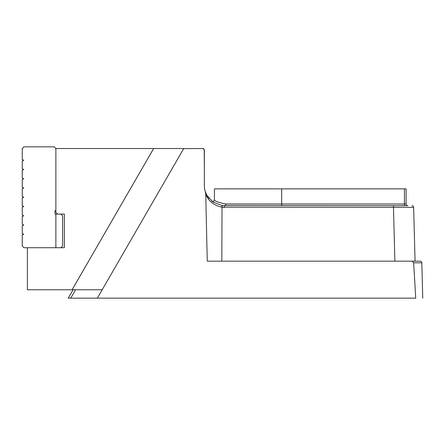 <?xml version="1.0" encoding="UTF-8"?>
<svg xmlns="http://www.w3.org/2000/svg" width="445" height="445" viewBox="0 0 445 445"><rect width="100%" height="100%" fill="white"/><g stroke="black" fill="none" stroke-linecap="round" stroke-linejoin="round"><path stroke-width="0.67" d="M202.664 148.519L183.657 148.669L202.664 148.519A1.68 1.68 0 0 1 204.344 150.199L204.344 185.509A20.175 20.175 0 0 0 205.273 191.55L205.774 194.103A770.779 20.175 90 0 0 207.281 261.171L410.518 261.171C411.992 261.037 413.032 261.577 413.633 262.789A771.04 20.175 88.5 0 1 415.725 298.161L68.224 298.161L73.08 289.756M183.657 148.669L97.344 298.161M202.664 148.669A1.535 1.535 0 0 1 204.199 150.182A64.23 1.68 90 0 1 204.344 176.493M410.518 261.171L420.141 261.171A1.68 1.68 0 0 1 421.827 262.811L413.633 262.789M421.827 262.811L422.75 298.161M208.104 197.241L206.608 194.793A20.175 20.175 0 0 1 205.273 191.55L206.947 195.455L212.927 202.019L222.027 205.529L393.475 205.685L393.475 207.326L413.644 207.326L415.057 261.171L420.141 261.171L394.887 261.171L393.475 207.326L221.816 207.153C213.745 205.406 208.399 201.057 205.774 194.103M207.353 196.106L207.715 196.673M221.816 261.171L222.027 205.529M221.816 207.153L224.525 207.326L224.525 205.685A1.68 1.396 90 0 0 225.915 204.005C218.328 202.481 214.501 201.073 214.434 199.777C214.512 201.084 218.339 202.492 225.915 204.005L404.433 204.005L404.433 188.875L406.113 188.875L406.113 204.005A1.68 1.68 0 0 0 407.792 205.685L393.475 205.685M404.433 188.875L214.434 188.875L214.434 199.777C213.95 201.368 213.033 201.802 211.681 201.073M413.644 207.326A1.68 1.68 0 0 0 411.964 205.685A1.68 1.68 0 0 1 413.644 207.326M206.608 194.793A20.175 20.175 0 0 1 204.344 185.509A20.175 20.175 0 0 0 206.608 194.793A20.175 20.175 0 0 1 205.273 191.55L206.97 195.461M208.866 198.259A1.68 1.68 0 0 1 209.005 198.403L208.777 198.125L209.005 198.403M75.6 289.756L70.744 298.161M183.74 148.519L55.875 148.519L54.195 146.839L23.93 146.839L22.25 148.519L22.25 159.616L23.596 160.122L23.596 160.456L22.25 160.962L22.25 168.866L23.596 169.367L23.596 169.706L22.25 170.207L22.25 178.111L23.596 178.617L23.596 178.951L22.25 179.457L22.25 187.362L23.596 187.862L23.596 188.202L22.25 188.702L22.25 196.607L23.596 197.113L23.596 197.446L22.25 197.953L22.25 205.857L23.596 206.358L23.596 206.697L22.25 207.198L22.25 215.102L23.596 215.608L23.596 215.942L22.25 216.448L22.25 224.347L23.596 224.853L23.596 225.192L22.25 225.693L22.25 233.597L23.596 234.103L23.596 234.437L22.25 234.943L22.25 246.041L23.93 247.72L64.369 247.72L64.369 214.095L57.561 214.095L55.875 212.41L55.875 210.73L55.035 210.73L55.035 214.095L57.561 214.095M102.2 289.756L72.107 289.756L153.647 148.519M72.107 289.756L27.379 289.756L27.379 247.72M55.875 247.72L55.875 214.095M55.875 210.73L55.875 148.519M60.92 247.72L62.606 246.041L62.606 215.775L60.92 214.095M281.691 205.685L281.691 188.875M404.433 205.685L404.433 204.005L406.113 204.005A1.68 1.68 0 0 0 407.792 205.685"/></g></svg>
